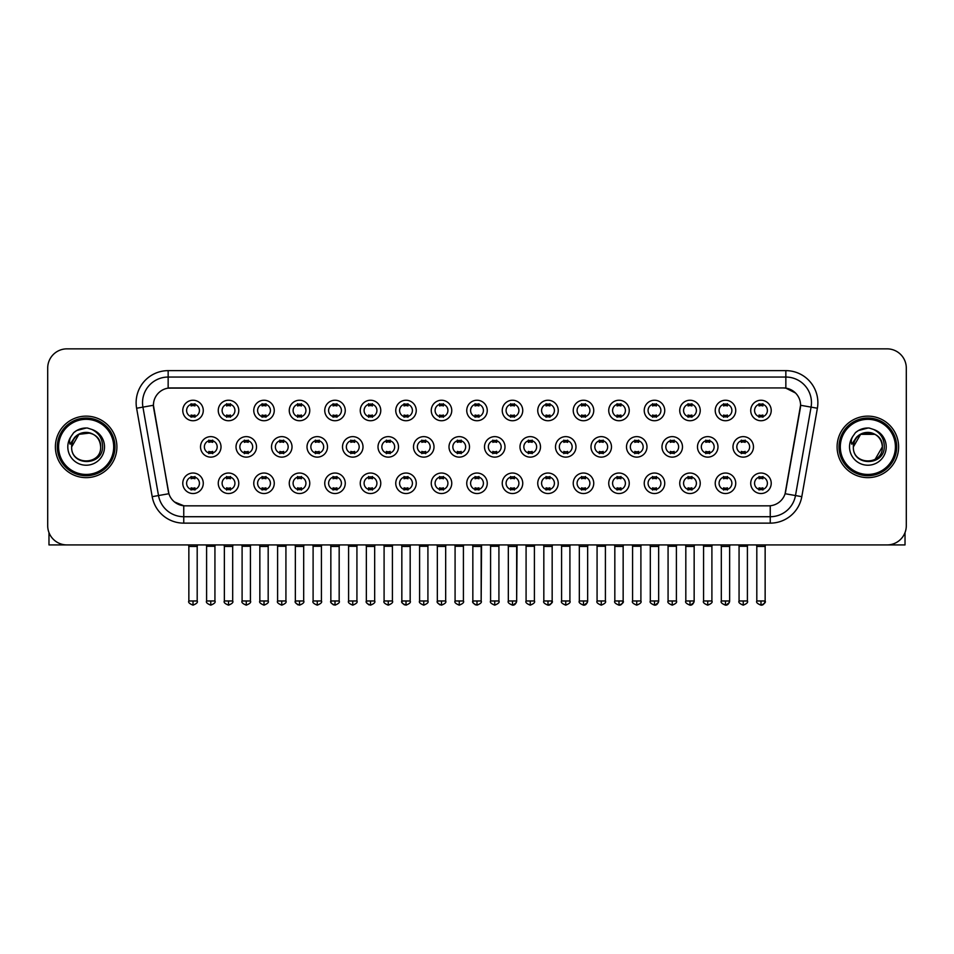 <?xml version="1.0" encoding="UTF-8"?>
<svg xmlns="http://www.w3.org/2000/svg" width="954" height="954" viewBox="0 0 954 954"><rect width="100%" height="100%" fill="white"/><g stroke="black" fill="none" stroke-linecap="round" stroke-linejoin="round"><path stroke-width="1.43" d="M238.774 483.284A10.255 10.255 0 0 1 228.519 493.528A10.255 10.255 0 0 1 218.263 483.284A10.255 10.255 0 0 1 228.519 473.029A10.255 10.255 0 0 1 238.774 483.284M222.115 483.284A6.404 6.404 0 0 0 228.519 489.688A6.404 6.404 0 0 0 234.922 483.284A6.404 6.404 0 0 0 228.519 476.869A6.404 6.404 0 0 0 222.115 483.284M274.263 483.284A10.255 10.255 0 0 1 264.019 493.528A10.255 10.255 0 0 1 253.764 483.284A10.255 10.255 0 0 1 264.019 473.029A10.255 10.255 0 0 1 274.263 483.284M257.604 483.284A6.404 6.404 0 0 0 264.019 489.688A6.404 6.404 0 0 0 270.423 483.284A6.404 6.404 0 0 0 264.019 476.869A6.404 6.404 0 0 0 257.604 483.284M309.764 483.284A10.255 10.255 0 0 1 299.508 493.528A10.255 10.255 0 0 1 289.265 483.284A10.255 10.255 0 0 1 299.508 473.029A10.255 10.255 0 0 1 309.764 483.284M293.105 483.284A6.404 6.404 0 0 0 299.508 489.688A6.404 6.404 0 0 0 305.924 483.284A6.404 6.404 0 0 0 299.508 476.869A6.404 6.404 0 0 0 293.105 483.284M345.265 483.284A10.255 10.255 0 0 1 335.009 493.528A10.255 10.255 0 0 1 324.754 483.284A10.255 10.255 0 0 1 335.009 473.029A10.255 10.255 0 0 1 345.265 483.284M328.605 483.284A6.404 6.404 0 0 0 335.009 489.688A6.404 6.404 0 0 0 341.413 483.284A6.404 6.404 0 0 0 335.009 476.869A6.404 6.404 0 0 0 328.605 483.284M380.765 483.284A10.255 10.255 0 0 1 370.51 493.528A10.255 10.255 0 0 1 360.254 483.284A10.255 10.255 0 0 1 370.51 473.029A10.255 10.255 0 0 1 380.765 483.284M364.106 483.284A6.404 6.404 0 0 0 370.51 489.688A6.404 6.404 0 0 0 376.913 483.284A6.404 6.404 0 0 0 370.51 476.869A6.404 6.404 0 0 0 364.106 483.284M416.254 483.284A10.255 10.255 0 0 1 406.01 493.528A10.255 10.255 0 0 1 395.755 483.284A10.255 10.255 0 0 1 406.01 473.029A10.255 10.255 0 0 1 416.254 483.284M399.595 483.284A6.404 6.404 0 0 0 406.01 489.688A6.404 6.404 0 0 0 412.414 483.284A6.404 6.404 0 0 0 406.01 476.869A6.404 6.404 0 0 0 399.595 483.284M451.755 483.284A10.255 10.255 0 0 1 441.499 493.528A10.255 10.255 0 0 1 431.256 483.284A10.255 10.255 0 0 1 441.499 473.029A10.255 10.255 0 0 1 451.755 483.284M435.096 483.284A6.404 6.404 0 0 0 441.499 489.688A6.404 6.404 0 0 0 447.915 483.284A6.404 6.404 0 0 0 441.499 476.869A6.404 6.404 0 0 0 435.096 483.284M487.255 483.284A10.255 10.255 0 0 1 477 493.528A10.255 10.255 0 0 1 466.744 483.284A10.255 10.255 0 0 1 477 473.029A10.255 10.255 0 0 1 487.255 483.284M470.596 483.284A6.404 6.404 0 0 0 477 489.688A6.404 6.404 0 0 0 483.404 483.284A6.404 6.404 0 0 0 477 476.869A6.404 6.404 0 0 0 470.596 483.284M522.744 483.284A10.255 10.255 0 0 1 512.501 493.528A10.255 10.255 0 0 1 502.245 483.284A10.255 10.255 0 0 1 512.501 473.029A10.255 10.255 0 0 1 522.744 483.284M506.085 483.284A6.404 6.404 0 0 0 512.501 489.688A6.404 6.404 0 0 0 518.904 483.284A6.404 6.404 0 0 0 512.501 476.869A6.404 6.404 0 0 0 506.085 483.284M558.245 483.284A10.255 10.255 0 0 1 547.99 493.528A10.255 10.255 0 0 1 537.746 483.284A10.255 10.255 0 0 1 547.99 473.029A10.255 10.255 0 0 1 558.245 483.284M541.586 483.284A6.404 6.404 0 0 0 547.99 489.688A6.404 6.404 0 0 0 554.405 483.284A6.404 6.404 0 0 0 547.99 476.869A6.404 6.404 0 0 0 541.586 483.284M593.746 483.284A10.255 10.255 0 0 1 583.49 493.528A10.255 10.255 0 0 1 573.235 483.284A10.255 10.255 0 0 1 583.49 473.029A10.255 10.255 0 0 1 593.746 483.284M577.087 483.284A6.404 6.404 0 0 0 583.49 489.688A6.404 6.404 0 0 0 589.894 483.284A6.404 6.404 0 0 0 583.49 476.869A6.404 6.404 0 0 0 577.087 483.284M629.246 483.284A10.255 10.255 0 0 1 618.991 493.528A10.255 10.255 0 0 1 608.735 483.284A10.255 10.255 0 0 1 618.991 473.029A10.255 10.255 0 0 1 629.246 483.284M612.587 483.284A6.404 6.404 0 0 0 618.991 489.688A6.404 6.404 0 0 0 625.395 483.284A6.404 6.404 0 0 0 618.991 476.869A6.404 6.404 0 0 0 612.587 483.284M664.735 483.284A10.255 10.255 0 0 1 654.492 493.528A10.255 10.255 0 0 1 644.236 483.284A10.255 10.255 0 0 1 654.492 473.029A10.255 10.255 0 0 1 664.735 483.284M648.076 483.284A6.404 6.404 0 0 0 654.492 489.688A6.404 6.404 0 0 0 660.895 483.284A6.404 6.404 0 0 0 654.492 476.869A6.404 6.404 0 0 0 648.076 483.284M700.236 483.284A10.255 10.255 0 0 1 689.981 493.528A10.255 10.255 0 0 1 679.737 483.284A10.255 10.255 0 0 1 689.981 473.029A10.255 10.255 0 0 1 700.236 483.284M683.577 483.284A6.404 6.404 0 0 0 689.981 489.688A6.404 6.404 0 0 0 696.396 483.284A6.404 6.404 0 0 0 689.981 476.869A6.404 6.404 0 0 0 683.577 483.284M735.737 483.284A10.255 10.255 0 0 1 725.481 493.528A10.255 10.255 0 0 1 715.226 483.284A10.255 10.255 0 0 1 725.481 473.029A10.255 10.255 0 0 1 735.737 483.284M719.077 483.284A6.404 6.404 0 0 0 725.481 489.688A6.404 6.404 0 0 0 731.885 483.284A6.404 6.404 0 0 0 725.481 476.869A6.404 6.404 0 0 0 719.077 483.284M771.226 483.284A10.255 10.255 0 0 1 760.982 493.528A10.255 10.255 0 0 1 750.726 483.284A10.255 10.255 0 0 1 760.982 473.029A10.255 10.255 0 0 1 771.226 483.284M754.566 483.284A6.404 6.404 0 0 0 760.982 489.688A6.404 6.404 0 0 0 767.386 483.284A6.404 6.404 0 0 0 760.982 476.869A6.404 6.404 0 0 0 754.566 483.284M203.274 483.284A10.255 10.255 0 0 1 193.018 493.528A10.255 10.255 0 0 1 182.774 483.284A10.255 10.255 0 0 1 193.018 473.029A10.255 10.255 0 0 1 203.274 483.284M186.614 483.284A6.404 6.404 0 0 0 193.018 489.688A6.404 6.404 0 0 0 199.434 483.284A6.404 6.404 0 0 0 193.018 476.869A6.404 6.404 0 0 0 186.614 483.284M256.519 446.889A10.255 10.255 0 0 1 246.263 457.133A10.255 10.255 0 0 1 236.02 446.889A10.255 10.255 0 0 1 246.263 436.634A10.255 10.255 0 0 1 256.519 446.889M239.859 446.889A6.404 6.404 0 0 0 246.263 453.293A6.404 6.404 0 0 0 252.679 446.889A6.404 6.404 0 0 0 246.263 440.474A6.404 6.404 0 0 0 239.859 446.889M292.019 446.889A10.255 10.255 0 0 1 281.764 457.133A10.255 10.255 0 0 1 271.508 446.889A10.255 10.255 0 0 1 281.764 436.634A10.255 10.255 0 0 1 292.019 446.889M275.36 446.889A6.404 6.404 0 0 0 281.764 453.293A6.404 6.404 0 0 0 288.168 446.889A6.404 6.404 0 0 0 281.764 440.474A6.404 6.404 0 0 0 275.36 446.889M327.508 446.889A10.255 10.255 0 0 1 317.265 457.133A10.255 10.255 0 0 1 307.009 446.889A10.255 10.255 0 0 1 317.265 436.634A10.255 10.255 0 0 1 327.508 446.889M310.849 446.889A6.404 6.404 0 0 0 317.265 453.293A6.404 6.404 0 0 0 323.668 446.889A6.404 6.404 0 0 0 317.265 440.474A6.404 6.404 0 0 0 310.849 446.889M363.009 446.889A10.255 10.255 0 0 1 352.753 457.133A10.255 10.255 0 0 1 342.51 446.889A10.255 10.255 0 0 1 352.753 436.634A10.255 10.255 0 0 1 363.009 446.889M346.35 446.889A6.404 6.404 0 0 0 352.753 453.293A6.404 6.404 0 0 0 359.169 446.889A6.404 6.404 0 0 0 352.753 440.474A6.404 6.404 0 0 0 346.35 446.889M398.51 446.889A10.255 10.255 0 0 1 388.254 457.133A10.255 10.255 0 0 1 378.011 446.889A10.255 10.255 0 0 1 388.254 436.634A10.255 10.255 0 0 1 398.51 446.889M381.85 446.889A6.404 6.404 0 0 0 388.254 453.293A6.404 6.404 0 0 0 394.67 446.889A6.404 6.404 0 0 0 388.254 440.474A6.404 6.404 0 0 0 381.85 446.889M434.01 446.889A10.255 10.255 0 0 1 423.755 457.133A10.255 10.255 0 0 1 413.499 446.889A10.255 10.255 0 0 1 423.755 436.634A10.255 10.255 0 0 1 434.01 446.889M417.351 446.889A6.404 6.404 0 0 0 423.755 453.293A6.404 6.404 0 0 0 430.159 446.889A6.404 6.404 0 0 0 423.755 440.474A6.404 6.404 0 0 0 417.351 446.889M469.499 446.889A10.255 10.255 0 0 1 459.256 457.133A10.255 10.255 0 0 1 449 446.889A10.255 10.255 0 0 1 459.256 436.634A10.255 10.255 0 0 1 469.499 446.889M452.84 446.889A6.404 6.404 0 0 0 459.256 453.293A6.404 6.404 0 0 0 465.659 446.889A6.404 6.404 0 0 0 459.256 440.474A6.404 6.404 0 0 0 452.84 446.889M505 446.889A10.255 10.255 0 0 1 494.744 457.133A10.255 10.255 0 0 1 484.501 446.889A10.255 10.255 0 0 1 494.744 436.634A10.255 10.255 0 0 1 505 446.889M488.341 446.889A6.404 6.404 0 0 0 494.744 453.293A6.404 6.404 0 0 0 501.16 446.889A6.404 6.404 0 0 0 494.744 440.474A6.404 6.404 0 0 0 488.341 446.889M540.501 446.889A10.255 10.255 0 0 1 530.245 457.133A10.255 10.255 0 0 1 519.99 446.889A10.255 10.255 0 0 1 530.245 436.634A10.255 10.255 0 0 1 540.501 446.889M523.841 446.889A6.404 6.404 0 0 0 530.245 453.293A6.404 6.404 0 0 0 536.649 446.889A6.404 6.404 0 0 0 530.245 440.474A6.404 6.404 0 0 0 523.841 446.889M575.989 446.889A10.255 10.255 0 0 1 565.746 457.133A10.255 10.255 0 0 1 555.49 446.889A10.255 10.255 0 0 1 565.746 436.634A10.255 10.255 0 0 1 575.989 446.889M559.33 446.889A6.404 6.404 0 0 0 565.746 453.293A6.404 6.404 0 0 0 572.15 446.889A6.404 6.404 0 0 0 565.746 440.474A6.404 6.404 0 0 0 559.33 446.889M611.49 446.889A10.255 10.255 0 0 1 601.247 457.133A10.255 10.255 0 0 1 590.991 446.889A10.255 10.255 0 0 1 601.247 436.634A10.255 10.255 0 0 1 611.49 446.889M594.831 446.889A6.404 6.404 0 0 0 601.247 453.293A6.404 6.404 0 0 0 607.65 446.889A6.404 6.404 0 0 0 601.247 440.474A6.404 6.404 0 0 0 594.831 446.889M646.991 446.889A10.255 10.255 0 0 1 636.735 457.133A10.255 10.255 0 0 1 626.492 446.889A10.255 10.255 0 0 1 636.735 436.634A10.255 10.255 0 0 1 646.991 446.889M630.332 446.889A6.404 6.404 0 0 0 636.735 453.293A6.404 6.404 0 0 0 643.151 446.889A6.404 6.404 0 0 0 636.735 440.474A6.404 6.404 0 0 0 630.332 446.889M682.492 446.889A10.255 10.255 0 0 1 672.236 457.133A10.255 10.255 0 0 1 661.981 446.889A10.255 10.255 0 0 1 672.236 436.634A10.255 10.255 0 0 1 682.492 446.889M665.832 446.889A6.404 6.404 0 0 0 672.236 453.293A6.404 6.404 0 0 0 678.64 446.889A6.404 6.404 0 0 0 672.236 440.474A6.404 6.404 0 0 0 665.832 446.889M717.98 446.889A10.255 10.255 0 0 1 707.737 457.133A10.255 10.255 0 0 1 697.481 446.889A10.255 10.255 0 0 1 707.737 436.634A10.255 10.255 0 0 1 717.98 446.889M701.321 446.889A6.404 6.404 0 0 0 707.737 453.293A6.404 6.404 0 0 0 714.141 446.889A6.404 6.404 0 0 0 707.737 440.474A6.404 6.404 0 0 0 701.321 446.889M753.481 446.889A10.255 10.255 0 0 1 743.226 457.133A10.255 10.255 0 0 1 732.982 446.889A10.255 10.255 0 0 1 743.226 436.634A10.255 10.255 0 0 1 753.481 446.889M736.822 446.889A6.404 6.404 0 0 0 743.226 453.293A6.404 6.404 0 0 0 749.641 446.889A6.404 6.404 0 0 0 743.226 440.474A6.404 6.404 0 0 0 736.822 446.889M221.018 446.889A10.255 10.255 0 0 1 210.774 457.133A10.255 10.255 0 0 1 200.519 446.889A10.255 10.255 0 0 1 210.774 436.634A10.255 10.255 0 0 1 221.018 446.889M204.359 446.889A6.404 6.404 0 0 0 210.774 453.293A6.404 6.404 0 0 0 217.178 446.889A6.404 6.404 0 0 0 210.774 440.474A6.404 6.404 0 0 0 204.359 446.889M238.774 410.494A10.255 10.255 0 0 1 228.519 420.738A10.255 10.255 0 0 1 218.263 410.494A10.255 10.255 0 0 1 228.519 400.239A10.255 10.255 0 0 1 238.774 410.494M222.115 410.494A6.404 6.404 0 0 0 228.519 416.898A6.404 6.404 0 0 0 234.922 410.494A6.404 6.404 0 0 0 228.519 404.079A6.404 6.404 0 0 0 222.115 410.494M274.263 410.494A10.255 10.255 0 0 1 264.019 420.738A10.255 10.255 0 0 1 253.764 410.494A10.255 10.255 0 0 1 264.019 400.239A10.255 10.255 0 0 1 274.263 410.494M257.604 410.494A6.404 6.404 0 0 0 264.019 416.898A6.404 6.404 0 0 0 270.423 410.494A6.404 6.404 0 0 0 264.019 404.079A6.404 6.404 0 0 0 257.604 410.494M309.764 410.494A10.255 10.255 0 0 1 299.508 420.738A10.255 10.255 0 0 1 289.265 410.494A10.255 10.255 0 0 1 299.508 400.239A10.255 10.255 0 0 1 309.764 410.494M293.105 410.494A6.404 6.404 0 0 0 299.508 416.898A6.404 6.404 0 0 0 305.924 410.494A6.404 6.404 0 0 0 299.508 404.079A6.404 6.404 0 0 0 293.105 410.494M345.265 410.494A10.255 10.255 0 0 1 335.009 420.738A10.255 10.255 0 0 1 324.754 410.494A10.255 10.255 0 0 1 335.009 400.239A10.255 10.255 0 0 1 345.265 410.494M328.605 410.494A6.404 6.404 0 0 0 335.009 416.898A6.404 6.404 0 0 0 341.413 410.494A6.404 6.404 0 0 0 335.009 404.079A6.404 6.404 0 0 0 328.605 410.494M380.765 410.494A10.255 10.255 0 0 1 370.51 420.738A10.255 10.255 0 0 1 360.254 410.494A10.255 10.255 0 0 1 370.51 400.239A10.255 10.255 0 0 1 380.765 410.494M364.106 410.494A6.404 6.404 0 0 0 370.51 416.898A6.404 6.404 0 0 0 376.913 410.494A6.404 6.404 0 0 0 370.51 404.079A6.404 6.404 0 0 0 364.106 410.494M416.254 410.494A10.255 10.255 0 0 1 406.01 420.738A10.255 10.255 0 0 1 395.755 410.494A10.255 10.255 0 0 1 406.01 400.239A10.255 10.255 0 0 1 416.254 410.494M399.595 410.494A6.404 6.404 0 0 0 406.01 416.898A6.404 6.404 0 0 0 412.414 410.494A6.404 6.404 0 0 0 406.01 404.079A6.404 6.404 0 0 0 399.595 410.494M451.755 410.494A10.255 10.255 0 0 1 441.499 420.738A10.255 10.255 0 0 1 431.256 410.494A10.255 10.255 0 0 1 441.499 400.239A10.255 10.255 0 0 1 451.755 410.494M435.096 410.494A6.404 6.404 0 0 0 441.499 416.898A6.404 6.404 0 0 0 447.915 410.494A6.404 6.404 0 0 0 441.499 404.079A6.404 6.404 0 0 0 435.096 410.494M487.255 410.494A10.255 10.255 0 0 1 477 420.738A10.255 10.255 0 0 1 466.744 410.494A10.255 10.255 0 0 1 477 400.239A10.255 10.255 0 0 1 487.255 410.494M470.596 410.494A6.404 6.404 0 0 0 477 416.898A6.404 6.404 0 0 0 483.404 410.494A6.404 6.404 0 0 0 477 404.079A6.404 6.404 0 0 0 470.596 410.494M522.744 410.494A10.255 10.255 0 0 1 512.501 420.738A10.255 10.255 0 0 1 502.245 410.494A10.255 10.255 0 0 1 512.501 400.239A10.255 10.255 0 0 1 522.744 410.494M506.085 410.494A6.404 6.404 0 0 0 512.501 416.898A6.404 6.404 0 0 0 518.904 410.494A6.404 6.404 0 0 0 512.501 404.079A6.404 6.404 0 0 0 506.085 410.494M558.245 410.494A10.255 10.255 0 0 1 547.99 420.738A10.255 10.255 0 0 1 537.746 410.494A10.255 10.255 0 0 1 547.99 400.239A10.255 10.255 0 0 1 558.245 410.494M541.586 410.494A6.404 6.404 0 0 0 547.99 416.898A6.404 6.404 0 0 0 554.405 410.494A6.404 6.404 0 0 0 547.99 404.079A6.404 6.404 0 0 0 541.586 410.494M593.746 410.494A10.255 10.255 0 0 1 583.49 420.738A10.255 10.255 0 0 1 573.235 410.494A10.255 10.255 0 0 1 583.49 400.239A10.255 10.255 0 0 1 593.746 410.494M577.087 410.494A6.404 6.404 0 0 0 583.49 416.898A6.404 6.404 0 0 0 589.894 410.494A6.404 6.404 0 0 0 583.49 404.079A6.404 6.404 0 0 0 577.087 410.494M629.246 410.494A10.255 10.255 0 0 1 618.991 420.738A10.255 10.255 0 0 1 608.735 410.494A10.255 10.255 0 0 1 618.991 400.239A10.255 10.255 0 0 1 629.246 410.494M612.587 410.494A6.404 6.404 0 0 0 618.991 416.898A6.404 6.404 0 0 0 625.395 410.494A6.404 6.404 0 0 0 618.991 404.079A6.404 6.404 0 0 0 612.587 410.494M664.735 410.494A10.255 10.255 0 0 1 654.492 420.738A10.255 10.255 0 0 1 644.236 410.494A10.255 10.255 0 0 1 654.492 400.239A10.255 10.255 0 0 1 664.735 410.494M648.076 410.494A6.404 6.404 0 0 0 654.492 416.898A6.404 6.404 0 0 0 660.895 410.494A6.404 6.404 0 0 0 654.492 404.079A6.404 6.404 0 0 0 648.076 410.494M700.236 410.494A10.255 10.255 0 0 1 689.981 420.738A10.255 10.255 0 0 1 679.737 410.494A10.255 10.255 0 0 1 689.981 400.239A10.255 10.255 0 0 1 700.236 410.494M683.577 410.494A6.404 6.404 0 0 0 689.981 416.898A6.404 6.404 0 0 0 696.396 410.494A6.404 6.404 0 0 0 689.981 404.079A6.404 6.404 0 0 0 683.577 410.494M735.737 410.494A10.255 10.255 0 0 1 725.481 420.738A10.255 10.255 0 0 1 715.226 410.494A10.255 10.255 0 0 1 725.481 400.239A10.255 10.255 0 0 1 735.737 410.494M719.077 410.494A6.404 6.404 0 0 0 725.481 416.898A6.404 6.404 0 0 0 731.885 410.494A6.404 6.404 0 0 0 725.481 404.079A6.404 6.404 0 0 0 719.077 410.494M771.226 410.494A10.255 10.255 0 0 1 760.982 420.738A10.255 10.255 0 0 1 750.726 410.494A10.255 10.255 0 0 1 760.982 400.239A10.255 10.255 0 0 1 771.226 410.494M754.566 410.494A6.404 6.404 0 0 0 760.982 416.898A6.404 6.404 0 0 0 767.386 410.494A6.404 6.404 0 0 0 760.982 404.079A6.404 6.404 0 0 0 754.566 410.494M203.274 410.494A10.255 10.255 0 0 1 193.018 420.738A10.255 10.255 0 0 1 182.774 410.494A10.255 10.255 0 0 1 193.018 400.239A10.255 10.255 0 0 1 203.274 410.494M186.614 410.494A6.404 6.404 0 0 0 193.018 416.898A6.404 6.404 0 0 0 199.434 410.494A6.404 6.404 0 0 0 193.018 404.079A6.404 6.404 0 0 0 186.614 410.494M152.199 496.664L136.613 408.24A32.042 32.042 0 0 1 168.154 370.641L785.846 370.641A32.042 32.042 0 0 1 817.387 408.24L801.801 496.664A32.042 32.042 0 0 1 770.248 523.138L183.752 523.138A32.042 32.042 0 0 1 152.199 496.664L168.906 493.719L153.689 408.24A17.303 17.303 0 0 1 170.718 387.932L783.282 387.932A17.303 17.303 0 0 1 800.311 408.24L785.631 491.537A17.303 17.303 0 0 1 768.59 505.835L185.41 505.835A17.303 17.303 0 0 1 168.369 491.537L153.427 405.271L142.921 407.119A25.627 25.627 0 0 1 168.154 377.045L785.846 377.045A25.627 25.627 0 0 1 811.079 407.119L795.493 495.543A25.627 25.627 0 0 1 770.248 516.722L183.752 516.722A25.627 25.627 0 0 1 158.507 495.543L142.921 407.119A25.627 25.627 0 0 1 142.528 402.671M55.392 446.889A30.755 30.755 0 0 0 86.146 477.644A30.755 30.755 0 0 0 116.901 446.889A30.755 30.755 0 0 0 86.146 416.135A30.755 30.755 0 0 0 55.392 446.889A30.755 30.755 0 0 0 86.146 477.644A30.755 30.755 0 0 0 116.901 446.889A30.755 30.755 0 0 0 86.146 416.135A30.755 30.755 0 0 0 55.392 446.889M837.099 446.889A30.755 30.755 0 0 0 867.854 477.644A30.755 30.755 0 0 0 898.608 446.889A30.755 30.755 0 0 0 867.854 416.135A30.755 30.755 0 0 0 837.099 446.889A30.755 30.755 0 0 0 867.854 477.644A30.755 30.755 0 0 0 898.608 446.889A30.755 30.755 0 0 0 867.854 416.135A30.755 30.755 0 0 0 837.099 446.889M168.154 370.641L168.154 388.123L783.282 387.932L785.846 388.123L795.505 393M153.427 405.235L153.618 402.671M768.59 505.835L185.41 505.835M183.752 523.138L183.752 505.751L174.522 501.971M817.387 408.24L800.573 405.271L785.094 493.719L801.801 496.664M906.3 368.077A19.223 19.223 0 0 0 887.077 348.854L66.923 348.854A19.223 19.223 0 0 0 47.7 368.077L47.7 525.702A19.223 19.223 0 0 0 66.923 544.925L887.077 544.925A19.223 19.223 0 0 0 906.3 525.702L906.3 368.077L906.3 525.702M47.7 368.077L47.7 525.702M887.077 348.854L66.923 348.854M66.923 544.925L887.077 544.925M191.098 417.268L191.098 415.014A4.913 4.913 0 0 0 194.938 415.014L194.938 417.268M194.938 403.709L194.938 405.963A4.913 4.913 0 0 0 191.098 405.963L191.098 403.709M208.843 453.663L208.843 451.409A4.913 4.913 0 0 0 212.694 451.409L212.694 453.663M210.774 600.984L206.601 600.984C205.766 602.32 207.149 603.703 210.774 605.146L210.774 600.984L214.936 600.984L214.936 546.26L206.601 546.26L206.267 544.925M214.936 546.26L215.27 544.925M212.694 440.104L212.694 442.358A4.913 4.913 0 0 0 208.843 442.358L208.843 440.104M191.098 490.058L191.098 487.804A4.913 4.913 0 0 0 194.938 487.804L194.938 490.058M193.018 600.984L188.856 600.984C188.01 602.32 189.405 603.703 193.018 605.146L193.018 600.984L197.192 600.984L197.192 546.451L188.856 546.451L188.475 544.925M197.192 546.451L197.573 544.925M194.938 476.499L194.938 478.753A4.913 4.913 0 0 0 191.098 478.753L191.098 476.499M226.599 417.268L226.599 415.014A4.913 4.913 0 0 0 230.439 415.014L230.439 417.268M230.439 403.709L230.439 405.963A4.913 4.913 0 0 0 226.599 405.963L226.599 403.709M262.1 417.268L262.1 415.014A4.913 4.913 0 0 0 265.939 415.014L265.939 417.268M265.939 403.709L265.939 405.963A4.913 4.913 0 0 0 262.1 405.963L262.1 403.709M297.588 417.268L297.588 415.014A4.913 4.913 0 0 0 301.44 415.014L301.44 417.268M301.44 403.709L301.44 405.963A4.913 4.913 0 0 0 297.588 405.963L297.588 403.709M333.089 417.268L333.089 415.014A4.913 4.913 0 0 0 336.929 415.014L336.929 417.268M336.929 403.709L336.929 405.963A4.913 4.913 0 0 0 333.089 405.963L333.089 403.709M244.343 453.663L244.343 451.409A4.913 4.913 0 0 0 248.195 451.409L248.195 453.663M246.263 600.984L242.101 600.984C241.255 602.32 242.65 603.703 246.263 605.146L246.263 600.984L250.437 600.984L250.437 546.26L242.101 546.26L241.767 544.925M250.437 546.26L250.771 544.925M248.195 440.104L248.195 442.358A4.913 4.913 0 0 0 244.343 442.358L244.343 440.104M279.844 453.663L279.844 451.409A4.913 4.913 0 0 0 283.684 451.409L283.684 453.663M281.764 600.984L277.602 600.984C276.755 602.32 278.139 603.703 281.764 605.146L281.764 600.984L285.926 600.984L285.926 546.26L277.602 546.26L277.268 544.925M285.926 546.26L286.272 544.925M283.684 440.104L283.684 442.358A4.913 4.913 0 0 0 279.844 442.358L279.844 440.104M315.345 453.663L315.345 451.409A4.913 4.913 0 0 0 319.185 451.409L319.185 453.663M317.265 600.984L313.103 600.984C312.256 602.32 313.639 603.703 317.265 605.146L317.265 600.984L321.426 600.984L321.426 546.26L313.103 546.26L312.757 544.925M321.426 546.26L321.76 544.925M319.185 440.104L319.185 442.358A4.913 4.913 0 0 0 315.345 442.358L315.345 440.104M226.599 490.058L226.599 487.804A4.913 4.913 0 0 0 230.439 487.804L230.439 490.058M228.519 600.984L224.357 600.984C223.51 602.32 224.894 603.703 228.519 605.146L228.519 600.984L232.681 600.984L232.681 546.451L224.357 546.451L223.963 544.925M232.681 546.451L233.062 544.925M230.439 476.499L230.439 478.753A4.913 4.913 0 0 0 226.599 478.753L226.599 476.499M262.1 490.058L262.1 487.804A4.913 4.913 0 0 0 265.939 487.804L265.939 490.058M264.019 600.984L259.846 600.984C259.011 602.32 260.394 603.703 264.019 605.146L264.019 600.984L268.181 600.984L268.181 546.451L259.846 546.451L259.464 544.925M268.181 546.451L268.563 544.925M265.939 476.499L265.939 478.753A4.913 4.913 0 0 0 262.1 478.753L262.1 476.499M297.588 490.058L297.588 487.804A4.913 4.913 0 0 0 301.44 487.804L301.44 490.058M299.508 600.984L295.346 600.984C294.5 602.32 295.895 603.703 299.508 605.146L299.508 600.984L303.682 600.984L303.682 546.451L295.346 546.451L294.965 544.925M303.682 546.451L304.064 544.925M301.44 476.499L301.44 478.753A4.913 4.913 0 0 0 297.588 478.753L297.588 476.499M333.089 490.058L333.089 487.804A4.913 4.913 0 0 0 336.929 487.804L336.929 490.058M335.009 600.984L330.847 600.984C330.001 602.32 331.384 603.703 335.009 605.146L335.009 600.984L339.171 600.984L339.171 546.451L330.847 546.451L330.466 544.925M339.171 546.451L339.564 544.925M336.929 476.499L336.929 478.753A4.913 4.913 0 0 0 333.089 478.753L333.089 476.499M368.59 490.058L368.59 487.804A4.913 4.913 0 0 0 372.43 487.804L372.43 490.058M370.51 600.984L366.348 600.984C365.501 602.32 366.885 603.703 370.51 605.146L370.51 600.984L374.672 600.984L374.672 546.451L366.348 546.451L365.954 544.925M374.672 546.451L375.053 544.925M372.43 476.499L372.43 478.753A4.913 4.913 0 0 0 368.59 478.753L368.59 476.499M404.079 490.058L404.079 487.804A4.913 4.913 0 0 0 407.93 487.804L407.93 490.058M406.01 600.984L401.837 600.984C400.99 602.32 402.385 603.703 406.01 605.146L406.01 600.984L410.172 600.984L410.172 546.451L401.837 546.451L401.455 544.925M410.172 546.451L410.554 544.925M407.93 476.499L407.93 478.753A4.913 4.913 0 0 0 404.079 478.753L404.079 476.499M439.579 490.058L439.579 487.804A4.913 4.913 0 0 0 443.419 487.804L443.419 490.058M441.499 600.984L437.337 600.984C436.491 602.32 437.886 603.703 441.499 605.146L441.499 600.984L445.673 600.984L445.673 546.451L437.337 546.451L436.956 544.925M445.673 546.451L446.055 544.925M443.419 476.499L443.419 478.753A4.913 4.913 0 0 0 439.579 478.753L439.579 476.499M475.08 490.058L475.08 487.804A4.913 4.913 0 0 0 478.92 487.804L478.92 490.058M477 600.984L472.838 600.984C471.991 602.32 473.375 603.703 477 605.146L477 600.984L481.162 600.984L481.162 546.451L472.838 546.451L472.457 544.925M477 605.146C480.625 603.703 482.008 602.32 481.162 600.984L481.543 544.925M478.92 476.499L478.92 478.753A4.913 4.913 0 0 0 475.08 478.753L475.08 476.499M510.581 490.058L510.581 487.804A4.913 4.913 0 0 0 514.421 487.804L514.421 490.058M512.501 600.984L508.327 600.984C507.492 602.32 508.876 603.703 512.501 605.146L512.501 600.984L516.663 600.984L516.663 546.451L508.327 546.451L507.945 544.925M512.501 605.146C514.552 605.337 515.935 603.954 516.663 600.984L517.044 544.925M514.421 476.499L514.421 478.753A4.913 4.913 0 0 0 510.581 478.753L510.581 476.499M546.07 490.058L546.07 487.804A4.913 4.913 0 0 0 549.921 487.804L549.921 490.058M547.99 600.984L543.828 600.984C542.981 602.32 544.376 603.703 547.99 605.146L547.99 600.984L552.163 600.984L552.163 546.451L543.828 546.451L543.446 544.925M552.163 546.451L552.545 544.925M549.921 476.499L549.921 478.753A4.913 4.913 0 0 0 546.07 478.753L546.07 476.499M581.57 490.058L581.57 487.804A4.913 4.913 0 0 0 585.41 487.804L585.41 490.058M583.49 600.984L579.328 600.984C578.482 602.32 579.865 603.703 583.49 605.146L583.49 600.984L587.652 600.984L587.652 546.451L579.328 546.451L578.947 544.925M587.652 546.451L588.046 544.925M585.41 476.499L585.41 478.753A4.913 4.913 0 0 0 581.57 478.753L581.57 476.499M617.071 490.058L617.071 487.804A4.913 4.913 0 0 0 620.911 487.804L620.911 490.058M618.991 600.984L614.829 600.984C613.982 602.32 615.366 603.703 618.991 605.146L618.991 600.984L623.153 600.984L623.153 546.451L614.829 546.451L614.436 544.925M623.153 546.451L623.534 544.925M620.911 476.499L620.911 478.753A4.913 4.913 0 0 0 617.071 478.753L617.071 476.499M652.56 490.058L652.56 487.804A4.913 4.913 0 0 0 656.412 487.804L656.412 490.058M654.492 600.984L650.318 600.984C649.471 602.32 650.866 603.703 654.492 605.146L654.492 600.984L658.654 600.984L658.654 546.451L650.318 546.451L649.936 544.925M658.654 546.451L659.035 544.925M656.412 476.499L656.412 478.753A4.913 4.913 0 0 0 652.56 478.753L652.56 476.499M688.061 490.058L688.061 487.804A4.913 4.913 0 0 0 691.9 487.804L691.9 490.058M689.981 600.984L685.819 600.984C684.972 602.32 686.367 603.703 689.981 605.146L689.981 600.984L694.154 600.984L694.154 546.451L685.819 546.451L685.437 544.925M694.154 546.451L694.536 544.925M691.9 476.499L691.9 478.753A4.913 4.913 0 0 0 688.061 478.753L688.061 476.499M723.561 490.058L723.561 487.804A4.913 4.913 0 0 0 727.401 487.804L727.401 490.058M725.481 600.984L721.319 600.984C720.473 602.32 721.856 603.703 725.481 605.146L725.481 600.984L729.643 600.984L729.643 546.451L721.319 546.451L720.938 544.925M729.643 546.451L730.037 544.925M727.401 476.499L727.401 478.753A4.913 4.913 0 0 0 723.561 478.753L723.561 476.499M759.062 490.058L759.062 487.804A4.913 4.913 0 0 0 762.902 487.804L762.902 490.058M760.982 600.984L756.808 600.984C755.973 602.32 757.357 603.703 760.982 605.146L760.982 600.984L765.144 600.984L765.144 546.451L756.808 546.451L756.427 544.925M765.144 546.451L765.525 544.925M762.902 476.499L762.902 478.753A4.913 4.913 0 0 0 759.062 478.753L759.062 476.499M48.976 532.594L48.976 544.925L123.304 544.925M905.024 532.594L905.024 544.925L830.695 544.925M114.981 446.889A28.835 28.835 0 0 0 86.146 418.055A28.835 28.835 0 0 0 57.312 446.889A28.835 28.835 0 0 0 86.146 475.724A28.835 28.835 0 0 0 114.981 446.889M113.693 446.889A27.547 27.547 0 0 0 86.146 419.331A27.547 27.547 0 0 0 58.588 446.889A27.547 27.547 0 0 0 86.146 474.436A27.547 27.547 0 0 0 113.693 446.889M72.325 442.525L71.645 446.889C70.846 466.566 102.674 466.196 102.567 446.889C102.627 438.9 99.061 433.092 91.87 429.467L87.541 428.048C82.318 427.738 77.715 429.276 73.72 432.651L71.109 436.395C69.523 439.078 69.177 441.69 70.071 444.218L74.734 437.302C79.075 432.949 84.25 431.518 90.248 432.997A14.489 14.489 0 0 0 72.325 442.525M71.657 446.889C70.775 428.203 101.518 428.203 100.635 446.889C101.518 465.576 70.775 465.576 71.657 446.889C70.775 428.203 101.518 428.203 100.635 446.889C101.518 465.576 70.775 465.576 71.657 446.889C70.775 428.203 101.518 428.203 100.635 446.889C101.518 465.576 70.775 465.576 71.657 446.889C70.775 428.203 101.518 428.203 100.635 446.889C101.518 465.576 70.775 465.576 71.657 446.889C70.775 428.203 101.518 428.203 100.635 446.889C101.518 428.203 70.775 428.203 71.657 446.889C70.775 428.203 101.518 428.203 100.635 446.889C101.518 428.203 70.775 428.203 71.657 446.889L78.908 434.344L90.26 432.997C96.724 435.298 100.182 439.925 100.635 446.889C101.518 428.203 70.775 428.203 71.657 446.889L78.908 434.344L90.26 432.997M73.768 432.615L76.702 430.528L86.289 428L76.702 430.528L73.768 432.615L76.702 430.528L86.289 428L76.702 430.528L73.768 432.615L76.702 430.528L86.289 428L76.702 430.528L73.768 432.615L76.702 430.528L86.289 428L76.702 430.528L73.768 432.615L76.702 430.528L86.289 428L76.702 430.528L73.768 432.615L76.702 430.528L86.289 428L76.702 430.528L73.768 432.615L76.702 430.528L86.289 428M896.688 446.889A28.835 28.835 0 0 0 867.854 418.055A28.835 28.835 0 0 0 839.019 446.889A28.835 28.835 0 0 0 867.854 475.724A28.835 28.835 0 0 0 896.688 446.889M895.412 446.889A27.547 27.547 0 0 0 867.854 419.331A27.547 27.547 0 0 0 840.307 446.889A27.547 27.547 0 0 0 867.854 474.436A27.547 27.547 0 0 0 895.412 446.889M854.045 442.525L853.353 446.889C852.554 466.566 884.382 466.196 884.275 446.889C884.334 438.9 880.769 433.092 873.578 429.467L869.249 428.048C864.026 427.738 859.423 429.276 855.44 432.651L852.828 436.395C851.23 439.078 850.885 441.69 851.779 444.218L856.442 437.302C860.794 432.949 865.958 431.518 871.956 432.997A14.489 14.489 0 0 0 854.045 442.525M871.956 432.997C878.431 435.298 881.89 439.925 882.343 446.889C883.225 465.576 852.482 465.576 853.365 446.889C852.482 428.203 883.225 428.203 882.343 446.889C883.225 465.576 852.482 465.576 853.365 446.889C852.482 428.203 883.225 428.203 882.343 446.889C883.225 465.576 852.482 465.576 853.365 446.889C852.482 428.203 883.225 428.203 882.343 446.889C883.225 465.576 852.482 465.576 853.365 446.889C852.482 428.203 883.225 428.203 882.343 446.889L875.092 459.434M875.092 434.344L860.615 434.344L853.365 446.889L860.615 434.344L875.092 434.344L860.615 434.344L853.365 446.889L860.615 434.344L875.092 434.344L860.615 434.344L853.365 446.889L860.615 434.344L875.092 434.344L860.615 434.344L853.365 446.889L860.615 434.344M855.476 432.615L858.409 430.528L868.009 428L858.409 430.528L855.476 432.615L858.409 430.528L868.009 428L858.409 430.528L855.476 432.615L858.409 430.528L868.009 428L858.409 430.528L855.476 432.615L858.409 430.528L868.009 428L858.409 430.528L855.476 432.615L858.409 430.528L868.009 428L858.409 430.528L855.476 432.615L858.409 430.528L868.009 428L858.409 430.528L855.476 432.615L858.409 430.528L868.009 428M368.59 417.268L368.59 415.014A4.913 4.913 0 0 0 372.43 415.014L372.43 417.268M372.43 403.709L372.43 405.963A4.913 4.913 0 0 0 368.59 405.963L368.59 403.709M404.079 417.268L404.079 415.014A4.913 4.913 0 0 0 407.93 415.014L407.93 417.268M407.93 403.709L407.93 405.963A4.913 4.913 0 0 0 404.079 405.963L404.079 403.709M439.579 417.268L439.579 415.014A4.913 4.913 0 0 0 443.419 415.014L443.419 417.268M443.419 403.709L443.419 405.963A4.913 4.913 0 0 0 439.579 405.963L439.579 403.709M350.833 453.663L350.833 451.409A4.913 4.913 0 0 0 354.685 451.409L354.685 453.663M352.753 600.984L348.592 600.984C347.745 602.32 349.14 603.703 352.753 605.146L352.753 600.984L356.927 600.984L356.927 546.26L348.592 546.26L348.258 544.925M356.927 546.26L357.261 544.925M354.685 440.104L354.685 442.358A4.913 4.913 0 0 0 350.833 442.358L350.833 440.104M386.334 453.663L386.334 451.409A4.913 4.913 0 0 0 390.174 451.409L390.174 453.663M388.254 600.984L384.092 600.984C383.246 602.32 384.641 603.703 388.254 605.146L388.254 600.984L392.416 600.984L392.416 546.26L384.092 546.26L383.758 544.925M392.416 546.26L392.762 544.925M390.174 440.104L390.174 442.358A4.913 4.913 0 0 0 386.334 442.358L386.334 440.104M421.835 453.663L421.835 451.409A4.913 4.913 0 0 0 425.675 451.409L425.675 453.663M423.755 600.984L419.593 600.984C418.746 602.32 420.13 603.703 423.755 605.146L423.755 600.984L427.917 600.984L427.917 546.26L419.593 546.26L419.247 544.925M427.917 546.26L428.251 544.925M425.675 440.104L425.675 442.358A4.913 4.913 0 0 0 421.835 442.358L421.835 440.104M475.08 417.268L475.08 415.014A4.913 4.913 0 0 0 478.92 415.014L478.92 417.268M478.92 403.709L478.92 405.963A4.913 4.913 0 0 0 475.08 405.963L475.08 403.709M510.581 417.268L510.581 415.014A4.913 4.913 0 0 0 514.421 415.014L514.421 417.268M514.421 403.709L514.421 405.963A4.913 4.913 0 0 0 510.581 405.963L510.581 403.709M546.07 417.268L546.07 415.014A4.913 4.913 0 0 0 549.921 415.014L549.921 417.268M549.921 403.709L549.921 405.963A4.913 4.913 0 0 0 546.07 405.963L546.07 403.709M581.57 417.268L581.57 415.014A4.913 4.913 0 0 0 585.41 415.014L585.41 417.268M585.41 403.709L585.41 405.963A4.913 4.913 0 0 0 581.57 405.963L581.57 403.709M617.071 417.268L617.071 415.014A4.913 4.913 0 0 0 620.911 415.014L620.911 417.268M620.911 403.709L620.911 405.963A4.913 4.913 0 0 0 617.071 405.963L617.071 403.709M457.324 453.663L457.324 451.409A4.913 4.913 0 0 0 461.176 451.409L461.176 453.663M459.256 600.984L455.082 600.984C454.247 602.32 455.63 603.703 459.256 605.146L459.256 600.984L463.417 600.984L463.417 546.26L455.082 546.26L454.748 544.925M463.417 546.26L463.751 544.925M461.176 440.104L461.176 442.358A4.913 4.913 0 0 0 457.324 442.358L457.324 440.104M492.824 453.663L492.824 451.409A4.913 4.913 0 0 0 496.676 451.409L496.676 453.663M494.744 600.984L490.583 600.984C489.736 602.32 491.131 603.703 494.744 605.146L494.744 600.984L498.918 600.984L498.918 546.26L490.583 546.26L490.249 544.925M498.918 546.26L499.252 544.925M496.676 440.104L496.676 442.358A4.913 4.913 0 0 0 492.824 442.358L492.824 440.104M528.325 453.663L528.325 451.409A4.913 4.913 0 0 0 532.165 451.409L532.165 453.663M530.245 600.984L526.083 600.984C525.237 602.32 526.62 603.703 530.245 605.146L530.245 600.984L534.407 600.984L534.407 546.26L526.083 546.26L525.749 544.925M534.407 546.26L534.753 544.925M532.165 440.104L532.165 442.358A4.913 4.913 0 0 0 528.325 442.358L528.325 440.104M563.826 453.663L563.826 451.409A4.913 4.913 0 0 0 567.666 451.409L567.666 453.663M565.746 600.984L561.584 600.984C560.737 602.32 562.121 603.703 565.746 605.146L565.746 600.984L569.908 600.984L569.908 546.26L561.584 546.26L561.238 544.925M569.908 546.26L570.242 544.925M567.666 440.104L567.666 442.358A4.913 4.913 0 0 0 563.826 442.358L563.826 440.104M599.315 453.663L599.315 451.409A4.913 4.913 0 0 0 603.166 451.409L603.166 453.663M601.247 600.984L597.073 600.984C596.226 602.32 597.621 603.703 601.247 605.146L601.247 600.984L605.408 600.984L605.408 546.26L597.073 546.26L596.739 544.925M605.408 546.26L605.742 544.925M603.166 440.104L603.166 442.358A4.913 4.913 0 0 0 599.315 442.358L599.315 440.104M652.56 417.268L652.56 415.014A4.913 4.913 0 0 0 656.412 415.014L656.412 417.268M656.412 403.709L656.412 405.963A4.913 4.913 0 0 0 652.56 405.963L652.56 403.709M688.061 417.268L688.061 415.014A4.913 4.913 0 0 0 691.9 415.014L691.9 417.268M691.9 403.709L691.9 405.963A4.913 4.913 0 0 0 688.061 405.963L688.061 403.709M723.561 417.268L723.561 415.014A4.913 4.913 0 0 0 727.401 415.014L727.401 417.268M727.401 403.709L727.401 405.963A4.913 4.913 0 0 0 723.561 405.963L723.561 403.709M759.062 417.268L759.062 415.014A4.913 4.913 0 0 0 762.902 415.014L762.902 417.268M762.902 403.709L762.902 405.963A4.913 4.913 0 0 0 759.062 405.963L759.062 403.709M634.815 453.663L634.815 451.409A4.913 4.913 0 0 0 638.655 451.409L638.655 453.663M636.735 600.984L632.574 600.984C631.727 602.32 633.122 603.703 636.735 605.146L636.735 600.984L640.897 600.984L640.897 546.26L632.574 546.26L632.24 544.925M640.897 546.26L641.243 544.925M638.655 440.104L638.655 442.358A4.913 4.913 0 0 0 634.815 442.358L634.815 440.104M670.316 453.663L670.316 451.409A4.913 4.913 0 0 0 674.156 451.409L674.156 453.663M672.236 600.984L668.074 600.984C667.228 602.32 668.611 603.703 672.236 605.146L672.236 600.984L676.398 600.984L676.398 546.26L668.074 546.26L667.728 544.925M676.398 546.26L676.732 544.925M674.156 440.104L674.156 442.358A4.913 4.913 0 0 0 670.316 442.358L670.316 440.104M705.805 453.663L705.805 451.409A4.913 4.913 0 0 0 709.657 451.409L709.657 453.663M707.737 600.984L703.563 600.984C702.728 602.32 704.112 603.703 707.737 605.146L707.737 600.984L711.899 600.984L711.899 546.26L703.563 546.26L703.229 544.925M711.899 546.26L712.233 544.925M709.657 440.104L709.657 442.358A4.913 4.913 0 0 0 705.805 442.358L705.805 440.104M741.306 453.663L741.306 451.409A4.913 4.913 0 0 0 745.157 451.409L745.157 453.663M743.226 600.984L739.064 600.984C738.217 602.32 739.612 603.703 743.226 605.146L743.226 600.984L747.399 600.984L747.399 546.26L739.064 546.26L738.73 544.925M747.399 546.26L747.733 544.925M745.157 440.104L745.157 442.358A4.913 4.913 0 0 0 741.306 442.358L741.306 440.104M785.846 370.641L785.846 388.123M770.248 505.751L770.248 523.138M136.613 408.24L142.921 407.119M71.109 436.395A18.329 18.329 0 0 0 86.146 465.218A18.329 18.329 0 0 0 91.87 429.467M852.828 436.395A18.329 18.329 0 0 0 867.854 465.218A18.329 18.329 0 0 0 873.578 429.467M206.601 600.984L206.601 546.26M214.936 600.984C215.783 602.32 214.388 603.703 210.774 605.146M188.856 600.984L188.856 546.451M197.192 600.984C198.027 602.32 196.643 603.703 193.018 605.146M295.394 601.604L295.645 602.511M296.086 603.357L297.994 604.86M330.895 601.604L331.133 602.511M331.587 603.357L333.483 604.86M242.101 600.984L242.101 546.26M250.437 600.984C251.272 602.32 249.888 603.703 246.263 605.146M277.602 600.984L277.602 546.26M285.926 600.984C286.772 602.32 285.389 603.703 281.764 605.146M313.103 600.984L313.103 546.26M321.426 600.984C322.273 602.32 320.878 603.703 317.265 605.146M224.357 600.984L224.357 546.451M232.681 600.984C233.527 602.32 232.144 603.703 228.519 605.146M259.846 600.984L259.846 546.451M268.181 600.984C269.028 602.32 267.633 603.703 264.019 605.146M295.346 600.984L295.346 546.451M303.682 600.984C304.529 602.32 303.133 603.703 299.508 605.146M330.847 600.984L330.847 546.451M339.171 600.984C340.018 602.32 338.634 603.703 335.009 605.146M366.348 600.984L366.348 546.451M374.672 600.984C375.518 602.32 374.135 603.703 370.51 605.146M401.837 600.984L401.837 546.451M410.172 600.984C411.019 602.32 409.624 603.703 406.01 605.146M437.337 600.984L437.337 546.451M445.673 600.984C446.508 602.32 445.124 603.703 441.499 605.146M472.838 600.984L472.838 546.451M508.327 600.984L508.327 546.451M543.828 600.984L543.828 546.451L543.828 600.984M552.163 600.984C551.436 603.954 550.041 605.337 547.99 605.146C551.615 603.703 553.01 602.32 552.163 600.984M579.328 600.984L579.328 546.451M587.616 601.604L587.652 600.984C586.925 603.954 585.541 605.337 583.49 605.146M614.829 600.984L614.829 546.451M623.153 600.984C622.425 603.954 621.042 605.337 618.991 605.146C622.616 603.703 623.999 602.32 623.153 600.984M650.318 600.984L650.318 546.451M658.606 601.604L658.654 600.984C657.926 603.954 656.531 605.337 654.492 605.146M685.819 600.984L685.819 546.451M694.107 601.604L694.154 600.984C693.427 603.954 692.032 605.337 689.981 605.146M721.319 600.984L721.319 546.451M729.595 601.604L729.643 600.984C728.916 603.954 727.532 605.337 725.481 605.146M756.808 600.984L756.808 546.451M765.144 600.984C764.416 603.954 763.033 605.337 760.982 605.146C764.595 603.703 765.99 602.32 765.144 600.984M366.384 601.604L366.634 602.511M367.087 603.357L368.983 604.86M401.884 601.604L402.135 602.511M402.576 603.357L404.484 604.86M437.385 601.604L437.624 602.511M438.077 603.357L439.985 604.86M348.592 600.984L348.592 546.26M356.927 600.984C357.774 602.32 356.379 603.703 352.753 605.146M384.092 600.984L384.092 546.26M392.416 600.984C393.263 602.32 391.879 603.703 388.254 605.146M419.593 600.984L419.593 546.26M427.917 600.984C428.763 602.32 427.38 603.703 423.755 605.146M472.886 601.604L473.124 602.511M473.578 603.357L475.474 604.86M516.663 600.984L516.615 601.604M516.376 602.511L513.121 605.098M587.366 602.511L584.11 605.098M455.082 600.984L455.082 546.26M463.417 600.984C464.264 602.32 462.869 603.703 459.256 605.146M490.583 600.984L490.583 546.26M498.918 600.984C499.753 602.32 498.37 603.703 494.744 605.146M526.083 600.984L526.083 546.26M534.407 600.984C535.254 602.32 533.87 603.703 530.245 605.146M561.584 600.984L561.584 546.26M569.908 600.984C570.754 602.32 569.359 603.703 565.746 605.146M597.073 600.984L597.073 546.26M605.408 600.984C606.255 602.32 604.86 603.703 601.247 605.146M658.367 602.511L655.1 605.098M693.856 602.511L690.601 605.098M729.357 602.511L726.101 605.098M632.574 600.984L632.574 546.26M640.897 600.984C641.744 602.32 640.361 603.703 636.735 605.146M668.074 600.984L668.074 546.26M676.398 600.984C677.245 602.32 675.861 603.703 672.236 605.146M703.563 600.984L703.563 546.26M711.899 600.984C712.745 602.32 711.35 603.703 707.737 605.146M739.064 600.984L739.064 546.26M747.399 600.984C748.234 602.32 746.851 603.703 743.226 605.146"/></g></svg>
